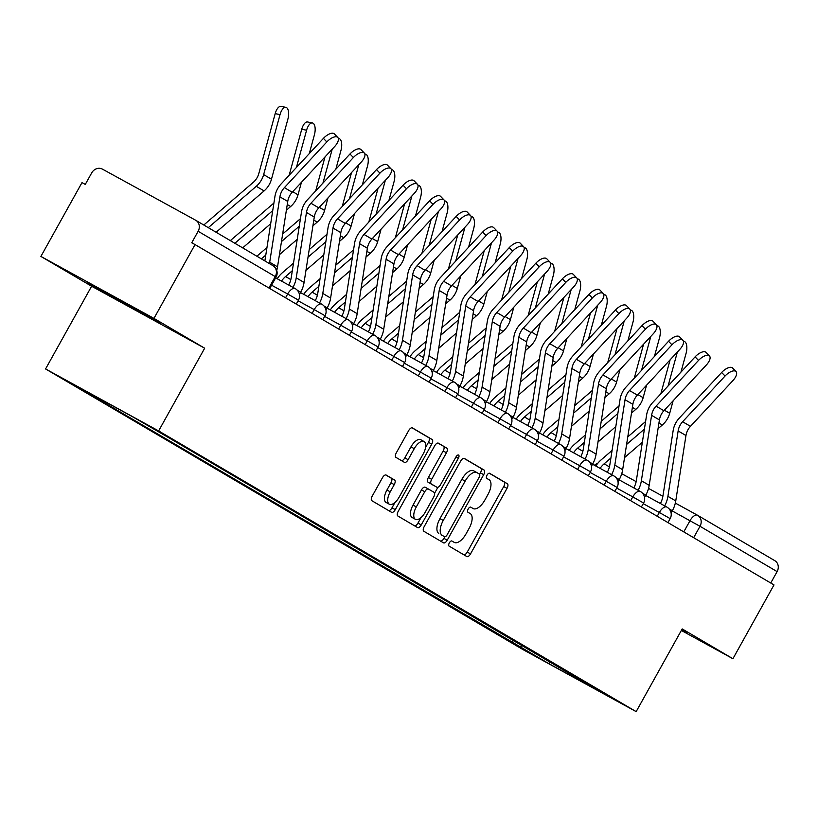 <?xml version="1.0" encoding="UTF-8"?>
<svg xmlns="http://www.w3.org/2000/svg" width="818" height="818" viewBox="0 0 818 818"><rect width="100%" height="100%" fill="white"/><g stroke="black" fill="none" stroke-linecap="round" stroke-linejoin="round"><path stroke-width="1.23" d="M449.338 542.876A2.914 1.36 118.7 0 0 449.092 546.117L466.843 556.547A4.172 1.933 118.7 0 0 466.863 556.557A4.172 1.933 118.7 0 0 470.534 553.888L507.007 488.356A4.172 1.933 118.7 0 0 507.364 483.735L489.614 473.295A2.914 1.36 118.7 0 0 489.604 473.285A2.914 1.36 118.7 0 0 487.027 475.156A2.914 1.36 118.7 0 0 486.782 478.397L489.082 479.747A13.333 6.196 118.7 0 1 487.937 494.532L484.9 500.002A13.333 6.196 118.7 0 1 473.141 508.551A13.333 6.196 118.7 0 1 473.07 508.51L470.769 507.16A2.914 1.36 118.7 0 0 470.759 507.15A2.914 1.36 118.7 0 0 468.182 509.021A2.914 1.36 118.7 0 0 467.937 512.252L470.238 513.602A13.333 6.196 118.7 0 1 469.092 528.397L466.055 533.857A13.333 6.196 118.7 0 1 454.297 542.406A13.333 6.196 118.7 0 1 454.225 542.365L451.925 541.015A2.914 1.36 118.7 0 0 451.914 541.005A2.914 1.36 118.7 0 0 449.338 542.876M386.157 475.053A4.172 1.933 118.7 0 0 386.137 475.043A4.172 1.933 118.7 0 0 382.466 477.712L372.231 496.097A4.172 1.933 118.7 0 0 371.873 500.718L391.587 512.313A4.172 1.933 118.7 0 0 391.607 512.324A4.172 1.933 118.7 0 0 395.278 509.645L431.761 444.113A4.172 1.933 118.7 0 0 432.108 439.491L412.405 427.906A4.172 1.933 118.7 0 0 412.374 427.896A4.172 1.933 118.7 0 0 408.703 430.565L396.341 452.773A4.172 1.933 118.7 0 0 395.984 457.395L404.419 462.354A4.172 1.933 118.7 0 0 404.45 462.364A4.172 1.933 118.7 0 0 408.121 459.696L414.256 448.683A11.145 5.184 118.7 0 1 424.082 441.536A11.145 5.184 118.7 0 1 423.192 453.939L399.174 497.078A11.145 5.184 118.7 0 1 389.348 504.225A11.145 5.184 118.7 0 1 390.237 491.822L394.235 484.634A4.172 1.933 118.7 0 0 394.593 480.013L386.116 475.033M158.631 430.922L204.674 348.202L153.958 318.396L195.042 244.582L773.992 584.921L732.918 658.725L682.202 628.919L636.159 711.629L158.631 430.922L45.573 368.949L523.111 649.666L636.159 711.629M424.184 526.639A4.172 1.933 118.7 0 0 423.826 531.26L443.54 542.845A4.172 1.933 118.7 0 0 443.56 542.855A4.172 1.933 118.7 0 0 447.231 540.187L483.704 474.655A4.172 1.933 118.7 0 0 484.062 470.033L464.358 458.448A4.172 1.933 118.7 0 0 464.327 458.428A4.172 1.933 118.7 0 0 460.657 461.107L424.184 526.639M455.963 456.986L458.346 458.295L421.26 524.921A4.172 1.933 118.7 0 1 417.589 527.59A4.172 1.933 118.7 0 1 417.558 527.579L397.845 515.994A4.172 1.933 118.7 0 1 398.202 511.373L434.685 445.83A4.172 1.933 118.7 0 1 438.356 443.162L438.376 443.172A4.172 1.933 118.7 0 0 438.356 443.162M438.376 443.172L446.812 448.131A4.172 1.933 118.7 0 1 446.454 452.753L431.669 479.338A4.172 1.933 118.7 0 0 431.311 483.959L436.904 487.252A4.172 1.933 118.7 0 0 436.924 487.262A4.172 1.933 118.7 0 0 440.605 484.593L456.004 456.914A2.914 1.36 118.7 0 1 458.571 455.043A2.914 1.36 118.7 0 1 458.346 458.295M153.958 318.396L40.9 256.423L81.984 182.618L85.276 184.418L91.677 172.925A8.487 7.515 -59.6 0 1 102.403 169.121L195.676 220.246A8.487 7.515 -59.6 0 1 195.85 220.349L272.946 265.666A8.487 7.515 120.4 0 1 275.237 276.596L198.14 231.279A8.487 7.515 -59.6 0 0 195.85 220.349M40.9 256.423L91.616 286.239L45.573 368.949M195.042 244.582L191.739 242.772L198.14 231.279M697.887 515.463L774.636 560.575A8.487 7.515 120.4 0 1 774.81 560.678A8.487 7.515 120.4 0 1 777.1 571.608L700.004 526.291L672.243 510.943M770.75 583.009L777.1 571.608M681.343 630.463L732.918 658.725M575.248 676.66L603.919 693.817L548.541 663.47L519.951 646.66L522.61 645.719M107.669 403.121L106.412 403.571L98.661 399.317L519.951 646.66M106.412 403.571L77.822 386.761L133.191 417.108L169.531 438.162L575.33 677.018M681.506 630.157L686.731 632.365L681.823 629.584M204.674 348.202L91.616 286.239M89.019 283.192L87.076 282.783L121.862 302.507L158.59 322.64L160.532 323.049L89.019 283.192M513.387 640.3L512.211 642.416M548.541 663.47L550.361 662.028M685.085 631.435L684.799 631.956M158.886 322.108L158.59 322.64M122.291 301.75L121.862 302.507M463.98 554.87A4.172 1.933 118.7 0 0 467.242 552.078L503.714 486.546A4.172 1.933 118.7 0 0 504.072 481.925L489.246 473.203M479.624 474.276L480.411 472.845A4.172 1.933 118.7 0 0 480.769 468.223L463.908 458.315M440.677 541.168A4.172 1.933 118.7 0 0 443.939 538.377L444.839 536.761M441.26 534.87L444.552 536.68A2.914 1.36 118.7 0 0 444.552 536.68A2.914 1.36 118.7 0 0 447.119 534.808L479.144 477.283A2.914 1.36 118.7 0 0 479.389 474.051L476.966 472.63A13.333 6.196 118.7 0 0 476.894 472.579A13.333 6.196 118.7 0 0 465.135 481.137L443.254 520.452A13.333 6.196 118.7 0 0 442.109 535.248L441.239 534.86A2.914 1.36 118.7 0 0 441.26 534.87A2.914 1.36 118.7 0 0 441.27 534.88L442.109 535.248M476.812 472.538L473.673 470.82A13.333 6.196 118.7 0 0 473.602 470.779A13.333 6.196 118.7 0 0 461.843 479.328L465.135 481.137M438.816 533.438A13.333 6.196 118.7 0 1 439.961 518.643L461.843 479.328M437.937 443.049L446.812 448.131M433.652 485.463A4.172 1.933 118.7 0 1 433.632 485.452A4.172 1.933 118.7 0 1 433.612 485.442L428.008 482.15A4.172 1.933 118.7 0 1 428.366 477.528L443.162 450.953A4.172 1.933 118.7 0 0 443.52 446.331M437.896 487.293L434.614 493.203M421.086 517.508L417.957 523.111L421.26 524.921M416.311 506.915A11.145 5.184 118.7 0 0 415.421 519.318A11.145 5.184 118.7 0 0 425.248 512.17L433.714 496.966A4.172 1.933 118.7 0 0 434.072 492.344L428.468 489.052A4.172 1.933 118.7 0 0 428.448 489.041A4.172 1.933 118.7 0 0 424.777 491.71L416.311 506.915L413.018 505.105A11.145 5.184 118.7 0 0 412.129 517.508L415.421 519.318M428.428 489.031L425.176 487.252A4.172 1.933 118.7 0 0 425.156 487.231A4.172 1.933 118.7 0 0 421.474 489.91L424.777 491.71M413.018 505.105L421.474 489.91M414.706 525.902A4.172 1.933 118.7 0 0 417.957 523.111M389.348 504.225L386.055 502.426A11.145 5.184 118.7 0 1 386.945 490.023L390.943 482.824A4.172 1.933 118.7 0 0 391.301 478.203L385.718 474.921M424.082 441.536L420.779 439.726A11.145 5.184 118.7 0 0 410.953 446.873L414.256 448.683M401.566 460.677A4.172 1.933 118.7 0 0 404.828 457.886L410.953 446.873M425.554 447.538L428.458 442.313A4.172 1.933 118.7 0 0 428.816 437.691L411.965 427.773M388.734 510.626A4.172 1.933 118.7 0 0 391.986 507.845L395.002 502.416M680.954 372.098L686.087 353.315A9.765 4.346 101.4 0 0 684.104 341.433A9.765 4.346 101.4 0 0 683.47 341.413M595.79 466.004A26.749 23.681 120.4 0 1 601.23 459.788L612.079 450.421M627.784 436.884L645.586 421.536M660.832 393.775L670.106 359.848M658.05 428.683L662.324 425.002A21.227 18.794 -59.6 0 0 669.697 413.294L673.112 400.81M668.081 385.973L677.355 352.047M600.085 468.366A21.227 18.794 120.4 0 1 604.154 463.806L610.903 457.988M626.598 444.45L644.4 429.102M624.553 457.569L642.355 442.221M671.097 513.009L672.345 510.759A26.749 23.681 -59.6 0 0 675.75 500.933L685.965 435.534A15.706 13.906 120.4 0 1 690.453 426.342L732.887 380.626A9.765 4.407 136.2 0 0 736.016 371.566A9.765 4.407 136.2 0 0 725.055 376.024L721.64 372.476A9.765 4.407 -43.8 0 1 732.601 368.008L736.016 371.566M664.676 505.872A26.749 23.681 -59.6 0 0 667.917 496.332L678.142 430.933A15.706 13.906 120.4 0 1 682.621 421.73L725.055 376.024M660.392 503.52A21.227 18.794 -59.6 0 0 662.938 496.005L673.153 430.605A21.227 18.794 120.4 0 1 679.206 418.182L721.64 372.476M654.41 356.495L659.543 337.701A9.765 4.346 101.4 0 0 657.549 325.83A9.765 4.346 101.4 0 0 656.915 325.809M569.236 450.401A26.749 23.681 120.4 0 1 574.676 444.174L585.535 434.818M601.23 421.28L619.032 405.933M634.287 378.161L643.561 344.235M631.506 413.08L635.78 409.389A21.227 18.794 -59.6 0 0 643.153 397.691L646.557 385.206M641.527 370.36L650.801 336.433M573.541 452.753A21.227 18.794 120.4 0 1 577.61 448.192L584.349 442.374M600.054 428.847L617.856 413.489M597.999 441.965L615.801 426.607M627.856 340.891L632.989 322.098A9.765 4.346 101.4 0 0 631.005 310.226A9.765 4.346 101.4 0 0 630.371 310.206M542.692 434.787A26.749 23.681 120.4 0 1 548.132 428.571L558.991 419.215M574.686 405.677L592.488 390.329M607.733 362.558L617.007 328.631M604.952 397.466L609.226 393.785A21.227 18.794 -59.6 0 0 616.598 382.078L620.013 369.603M614.983 354.756L624.257 320.83M546.997 437.149A21.227 18.794 120.4 0 1 551.056 432.589L557.804 426.771M573.5 413.233L591.302 397.885M571.455 426.352L589.257 411.004M601.312 325.278L606.445 306.494A9.765 4.346 101.4 0 0 604.451 294.623A9.765 4.346 101.4 0 0 603.827 294.592M516.138 419.184A26.749 23.681 120.4 0 1 521.577 412.967L532.436 403.601M548.132 390.063L565.933 374.716M581.189 346.955L590.463 313.028M578.408 381.863L582.682 378.182A21.227 18.794 -59.6 0 0 590.054 366.474L593.459 353.989M588.439 339.153L597.702 305.226M520.442 421.546A21.227 18.794 120.4 0 1 524.512 416.986L531.26 411.168M546.956 397.63L564.757 382.282M544.9 410.748L562.702 395.401M142.608 312.885L105.481 292.22M117.281 298.682L132.087 306.924M644.553 497.395L645.801 495.146A26.749 23.681 -59.6 0 0 649.195 485.319L659.42 419.92A15.706 13.906 120.4 0 1 663.899 410.728L706.333 365.022A9.765 4.407 136.2 0 0 709.462 355.953A9.765 4.407 136.2 0 0 698.511 360.421L695.095 356.873A9.765 4.407 -43.8 0 1 706.046 352.405L709.462 355.953M638.132 490.268A26.749 23.681 -59.6 0 0 641.373 480.718L651.588 415.319A15.706 13.906 120.4 0 1 656.067 406.127L698.511 360.421M633.838 487.917A21.227 18.794 -59.6 0 0 636.384 480.401L646.609 415.002A21.227 18.794 120.4 0 1 652.662 402.579L695.095 356.873M617.999 481.792L619.257 479.542A26.749 23.681 -59.6 0 0 622.651 469.716L632.866 404.317A15.706 13.906 120.4 0 1 637.355 395.125L679.789 349.419A9.765 4.407 136.2 0 0 682.918 340.349A9.765 4.407 136.2 0 0 671.956 344.818L668.551 341.259A9.765 4.407 -43.8 0 1 679.502 336.801L682.918 340.349M611.578 474.655A26.749 23.681 -59.6 0 0 614.819 465.115L625.044 399.716A15.706 13.906 120.4 0 1 629.523 390.523L671.956 344.818M607.293 472.313A21.227 18.794 -59.6 0 0 609.839 464.798L620.054 399.399A21.227 18.794 120.4 0 1 626.107 386.975L668.551 341.259M591.455 466.188L592.702 463.939A26.749 23.681 -59.6 0 0 596.107 454.113L606.322 388.714A15.706 13.906 120.4 0 1 610.801 379.521L653.234 333.805A9.765 4.407 136.2 0 0 656.363 324.746A9.765 4.407 136.2 0 0 645.412 329.204L641.997 325.656A9.765 4.407 -43.8 0 1 652.958 321.198L656.363 324.746M585.034 459.051A26.749 23.681 -59.6 0 0 588.275 449.511L598.49 384.112A15.706 13.906 120.4 0 1 602.978 374.92L645.412 329.204M580.749 456.7A21.227 18.794 -59.6 0 0 583.285 449.184L593.51 383.785A21.227 18.794 120.4 0 1 599.563 371.362L641.997 325.656M574.757 309.674L579.901 290.891A9.765 4.346 101.4 0 0 577.907 279.01A9.765 4.346 101.4 0 0 577.273 278.989M489.593 403.581A26.749 23.681 120.4 0 1 495.033 397.364L505.892 387.998M521.587 374.46L539.389 359.112M554.645 331.351L563.909 297.425M551.853 366.26L556.128 362.568A21.227 18.794 -59.6 0 0 563.5 350.871L566.915 338.386M561.884 323.539L571.158 289.613M493.898 405.933A21.227 18.794 120.4 0 1 497.957 401.382L504.706 395.564M520.412 382.026L538.203 366.679M518.356 395.145L536.158 379.797M548.213 294.071L553.346 275.277A9.765 4.346 101.4 0 0 551.363 263.406A9.765 4.346 101.4 0 0 550.729 263.386M463.039 387.967A26.749 23.681 120.4 0 1 468.479 381.75L479.338 372.394M495.043 358.857L512.845 343.509M528.091 315.738L537.365 281.811M525.309 350.656L529.583 346.965A21.227 18.794 -59.6 0 0 536.956 335.268L540.371 322.783M535.34 307.936L544.604 274.01M467.344 390.329A21.227 18.794 120.4 0 1 471.413 385.769L478.162 379.951M493.857 366.413L511.659 351.065M491.812 379.542L509.614 364.184M564.901 450.575L566.158 448.325A26.749 23.681 -59.6 0 0 569.553 438.509L579.778 373.11A15.706 13.906 120.4 0 1 584.256 363.908L626.69 318.202A9.765 4.407 136.2 0 0 629.819 309.143A9.765 4.407 136.2 0 0 618.858 313.601L615.453 310.053A9.765 4.407 -43.8 0 1 626.404 305.584L629.819 309.143M558.479 443.448A26.749 23.681 -59.6 0 0 561.731 433.908L571.946 368.509A15.706 13.906 120.4 0 1 576.424 359.306L618.858 313.601M554.195 441.096A21.227 18.794 -59.6 0 0 556.741 433.581L566.956 368.182A21.227 18.794 120.4 0 1 573.019 355.758L615.453 310.053M538.356 434.971L539.604 432.722A26.749 23.681 -59.6 0 0 543.009 422.896L553.224 357.497A15.706 13.906 120.4 0 1 557.702 348.304L600.146 302.599A9.765 4.407 136.2 0 0 603.265 293.529A9.765 4.407 136.2 0 0 592.314 297.997L588.899 294.449A9.765 4.407 -43.8 0 1 599.86 289.981L603.265 293.529M531.935 427.845A26.749 23.681 -59.6 0 0 535.176 418.295L545.401 352.895A15.706 13.906 120.4 0 1 549.88 343.703L592.314 297.997M527.651 425.493A21.227 18.794 -59.6 0 0 530.197 417.978L540.412 352.578A21.227 18.794 120.4 0 1 546.465 340.155L588.899 294.449M521.669 278.468L526.802 259.674A9.765 4.346 101.4 0 0 524.808 247.803A9.765 4.346 101.4 0 0 524.174 247.782M436.495 372.364A26.749 23.681 120.4 0 1 441.935 366.147L452.794 356.791M468.489 343.253L486.291 327.895M501.546 300.134L510.81 266.208M498.765 335.043L503.029 331.362A21.227 18.794 -59.6 0 0 510.412 319.654L513.816 307.169M508.786 292.333L518.06 258.406M440.8 374.726A21.227 18.794 120.4 0 1 444.869 370.165L451.608 364.347M467.313 350.81L485.115 335.462M465.258 363.928L483.06 348.58M495.115 262.854L500.248 244.071A9.765 4.346 101.4 0 0 498.264 232.2A9.765 4.346 101.4 0 0 497.63 232.169M409.951 356.76A26.749 23.681 120.4 0 1 415.391 350.544L426.239 341.178M441.945 327.64L459.747 312.292M474.992 284.531L484.266 250.605M472.211 319.439L476.485 315.758A21.227 18.794 -59.6 0 0 483.857 304.051L487.272 291.566M482.242 276.729L491.516 242.803M414.245 359.122A21.227 18.794 120.4 0 1 418.315 354.562L425.063 348.744M440.759 335.206L458.561 319.858M438.714 348.325L456.516 332.977M468.571 247.251L473.704 228.457A9.765 4.346 101.4 0 0 471.71 216.586A9.765 4.346 101.4 0 0 471.076 216.566M383.397 341.157A26.749 23.681 120.4 0 1 388.836 334.94L399.695 325.574M415.391 312.036L433.192 296.689M448.448 268.928L457.722 234.991M445.667 303.836L449.941 300.145A21.227 18.794 -59.6 0 0 457.313 288.447L460.718 275.963M455.687 261.116L464.961 227.189M387.701 343.509A21.227 18.794 120.4 0 1 391.771 338.949L398.509 333.13M414.215 319.603L432.016 304.245M412.16 332.721L429.961 317.374M442.017 231.647L447.149 212.854A9.765 4.346 101.4 0 0 445.166 200.983A9.765 4.346 101.4 0 0 444.532 200.962M356.852 325.544A26.749 23.681 120.4 0 1 362.292 319.327L373.151 309.971M388.847 296.433L406.648 281.085M421.904 253.314L431.168 219.388M419.113 288.222L423.387 284.541A21.227 18.794 -59.6 0 0 430.759 272.844L434.174 260.359M429.143 245.512L438.417 211.586M361.157 327.906A21.227 18.794 120.4 0 1 365.217 323.345L371.965 317.527M387.66 303.989L405.462 288.642M385.615 317.108L403.417 301.76M415.472 216.034L420.605 197.25A9.765 4.346 101.4 0 0 418.622 185.379A9.765 4.346 101.4 0 0 417.988 185.349M330.298 309.94A26.749 23.681 120.4 0 1 335.738 303.723L346.597 294.357M362.302 280.83L380.104 265.472M395.35 237.711L404.624 203.784M392.568 272.619L396.842 268.938A21.227 18.794 -59.6 0 0 404.215 257.23L407.63 244.746M402.599 229.909L411.863 195.983M334.603 312.302A21.227 18.794 120.4 0 1 338.672 307.742L345.421 301.924M361.116 288.386L378.918 273.038M359.071 301.505L376.873 286.157M388.918 200.43L394.061 181.647A9.765 4.346 101.4 0 0 392.067 169.766A9.765 4.346 101.4 0 0 391.433 169.745M303.754 294.337A26.749 23.681 120.4 0 1 309.194 288.12L320.053 278.754M335.748 265.216L353.55 249.868M368.806 222.107L378.069 188.181M366.014 257.016L370.288 253.324A21.227 18.794 -59.6 0 0 377.671 241.627L381.076 229.142M376.045 214.296L385.319 180.369M308.059 296.689A21.227 18.794 120.4 0 1 312.118 292.138L318.867 286.32M334.572 272.783L352.374 257.435M332.517 285.901L350.319 270.553M362.374 184.827L367.507 166.034A9.765 4.346 101.4 0 0 365.523 154.162A9.765 4.346 101.4 0 0 364.889 154.142M277.21 278.733A26.749 23.681 120.4 0 1 282.65 272.506L293.498 263.151M309.204 249.613L327.006 234.265M342.251 206.494L351.525 172.567M339.47 241.412L343.744 237.721A21.227 18.794 -59.6 0 0 351.116 226.024L354.531 213.539M349.501 198.692L358.775 164.766M281.504 281.085A21.227 18.794 120.4 0 1 285.574 276.525L292.323 270.707M308.018 257.179L325.82 241.821M305.973 270.298L323.775 254.94M335.83 169.224L340.963 150.43A9.765 4.346 101.4 0 0 338.969 138.559A9.765 4.346 101.4 0 0 338.335 138.539M256.883 256.218L266.954 247.547M282.65 234.009L300.451 218.662M315.707 190.891L324.981 156.964M312.926 225.799L317.2 222.118A21.227 18.794 -59.6 0 0 324.572 210.41L327.977 197.936M322.946 183.089L332.22 149.162M261.402 258.877L265.768 255.104M281.474 241.566L299.276 226.218M279.419 254.684L297.22 239.337M511.802 419.368L513.06 417.119A26.749 23.681 -59.6 0 0 516.455 407.292L526.68 341.893A15.706 13.906 120.4 0 1 531.158 332.701L573.592 286.995A9.765 4.407 136.2 0 0 576.721 277.926A9.765 4.407 136.2 0 0 565.77 282.394L562.355 278.836A9.765 4.407 -43.8 0 1 573.306 274.378L576.721 277.926M505.381 412.231A26.749 23.681 -59.6 0 0 508.632 402.691L518.847 337.292A15.706 13.906 120.4 0 1 523.326 328.1L565.77 282.394M501.097 409.89A21.227 18.794 -59.6 0 0 503.643 402.374L513.868 336.975A21.227 18.794 120.4 0 1 519.921 324.541L562.355 278.836M485.258 403.765L486.516 401.515A26.749 23.681 -59.6 0 0 489.91 391.689L500.125 326.29A15.706 13.906 120.4 0 1 504.614 317.098L547.048 271.382A9.765 4.407 136.2 0 0 550.177 262.322A9.765 4.407 136.2 0 0 539.215 266.78L535.81 263.232A9.765 4.407 -43.8 0 1 546.761 258.764L550.177 262.322M478.837 396.628A26.749 23.681 -59.6 0 0 482.078 387.088L492.303 321.689A15.706 13.906 120.4 0 1 496.782 312.496L539.215 266.78M474.552 394.276A21.227 18.794 -59.6 0 0 477.099 386.761L487.313 321.362A21.227 18.794 120.4 0 1 493.366 308.938L535.81 263.232M458.714 388.151L459.961 385.902A26.749 23.681 -59.6 0 0 463.366 376.075L473.581 310.687A15.706 13.906 120.4 0 1 478.06 301.484L520.493 255.778A9.765 4.407 136.2 0 0 523.622 246.719A9.765 4.407 136.2 0 0 512.671 251.177L509.256 247.629A9.765 4.407 -43.8 0 1 520.217 243.161L523.622 246.719M452.293 381.024A26.749 23.681 -59.6 0 0 455.534 371.474L465.749 306.075A15.706 13.906 120.4 0 1 470.238 296.883L512.671 251.177M448.008 378.673A21.227 18.794 -59.6 0 0 450.544 371.157L460.769 305.758A21.227 18.794 120.4 0 1 466.822 293.335L509.256 247.629M432.16 372.548L433.417 370.298A26.749 23.681 -59.6 0 0 436.812 360.472L447.037 295.073A15.706 13.906 120.4 0 1 451.516 285.881L493.949 240.175A9.765 4.407 136.2 0 0 497.078 231.105A9.765 4.407 136.2 0 0 486.117 235.574L482.712 232.015A9.765 4.407 -43.8 0 1 493.663 227.557L497.078 231.105M425.738 365.421A26.749 23.681 -59.6 0 0 428.99 355.871L439.205 290.472A15.706 13.906 120.4 0 1 443.683 281.28L486.117 235.574M421.454 363.069A21.227 18.794 -59.6 0 0 424 355.554L434.215 290.155A21.227 18.794 120.4 0 1 440.268 277.731L482.712 232.015M405.616 356.945L406.863 354.695A26.749 23.681 -59.6 0 0 410.268 344.869L420.483 279.47A15.706 13.906 120.4 0 1 424.961 270.277L467.405 224.572A9.765 4.407 136.2 0 0 470.524 215.502A9.765 4.407 136.2 0 0 459.573 219.96L456.158 216.412A9.765 4.407 -43.8 0 1 467.119 211.954L470.524 215.502M399.194 349.807A26.749 23.681 -59.6 0 0 402.436 340.268L412.661 274.868A15.706 13.906 120.4 0 1 417.139 265.676L459.573 219.96M394.91 347.466A21.227 18.794 -59.6 0 0 397.446 339.94L407.671 274.551A21.227 18.794 120.4 0 1 413.724 262.118L456.158 216.412M379.061 341.341L380.319 339.092A26.749 23.681 -59.6 0 0 383.714 329.265L393.939 263.866A15.706 13.906 120.4 0 1 398.417 254.664L440.851 208.958A9.765 4.407 136.2 0 0 443.98 199.899A9.765 4.407 136.2 0 0 433.029 204.357L429.614 200.809A9.765 4.407 -43.8 0 1 440.565 196.34L443.98 199.899M372.64 334.204A26.749 23.681 -59.6 0 0 375.891 324.664L386.106 259.265A15.706 13.906 120.4 0 1 390.585 250.063L433.029 204.357M368.356 331.852A21.227 18.794 -59.6 0 0 370.902 324.337L381.116 258.938A21.227 18.794 120.4 0 1 387.18 246.515L429.614 200.809M352.517 325.728L353.765 323.478A26.749 23.681 -59.6 0 0 357.169 313.652L367.384 248.253A15.706 13.906 120.4 0 1 371.873 239.06L414.307 193.355A9.765 4.407 136.2 0 0 417.436 184.285A9.765 4.407 136.2 0 0 406.474 188.753L403.059 185.205A9.765 4.407 -43.8 0 1 414.02 180.737L417.436 184.285M346.096 318.601A26.749 23.681 -59.6 0 0 349.337 309.051L359.562 243.652A15.706 13.906 120.4 0 1 364.041 234.459L406.474 188.753M341.812 316.249A21.227 18.794 -59.6 0 0 344.358 308.734L354.572 243.335A21.227 18.794 120.4 0 1 360.626 230.911L403.059 185.205M325.973 310.124L327.22 307.875A26.749 23.681 -59.6 0 0 330.615 298.049L340.84 232.649A15.706 13.906 120.4 0 1 345.319 223.457L387.752 177.751A9.765 4.407 136.2 0 0 390.881 168.682A9.765 4.407 136.2 0 0 379.93 173.15L376.515 169.592A9.765 4.407 -43.8 0 1 387.466 165.134L390.881 168.682M319.552 302.987A26.749 23.681 -59.6 0 0 322.793 293.447L333.008 228.048A15.706 13.906 120.4 0 1 337.486 218.856L379.93 173.15M315.257 300.646A21.227 18.794 -59.6 0 0 317.803 293.13L328.028 227.731A21.227 18.794 120.4 0 1 334.081 215.308L376.515 169.592M301.74 129.244A9.765 4.346 -78.6 0 1 307.578 121.974L312.425 122.956A9.765 4.346 101.4 0 0 306.586 130.226L301.74 129.244L289.153 175.287M309.276 153.61L314.409 134.827A9.765 4.346 101.4 0 0 312.425 122.956M230.339 240.615L273.907 203.048M286.372 210.195L290.646 206.514A21.227 18.794 -59.6 0 0 298.018 194.807L301.433 182.322M296.402 167.486L306.586 130.226M234.848 243.273L272.721 210.615M242.68 247.874L270.676 223.733M299.419 294.521L300.676 292.271A26.749 23.681 -59.6 0 0 304.071 282.445L314.286 217.046A15.706 13.906 120.4 0 1 318.775 207.854L361.208 162.138A9.765 4.407 136.2 0 0 364.337 153.078A9.765 4.407 136.2 0 0 353.376 157.537L349.971 153.988A9.765 4.407 -43.8 0 1 360.922 149.53L364.337 153.078M292.997 287.384A26.749 23.681 -59.6 0 0 296.239 277.844L306.464 212.445A15.706 13.906 120.4 0 1 310.942 203.253L353.376 157.537M288.713 285.032A21.227 18.794 -59.6 0 0 291.259 277.517L301.474 212.118A21.227 18.794 120.4 0 1 307.527 199.694L349.971 153.988M275.185 113.641A9.765 4.346 -78.6 0 1 281.024 106.371L285.871 107.342A9.765 4.346 101.4 0 0 280.032 114.612L275.185 113.641L258.795 173.631A15.706 13.906 -59.6 0 1 253.345 182.281L203.794 225.011M216.136 232.261L264.102 190.901A21.227 18.794 -59.6 0 0 271.474 179.203L287.864 119.223A9.765 4.346 101.4 0 0 285.871 107.342M208.304 227.66L256.269 186.299A21.227 18.794 -59.6 0 0 263.641 174.602L280.032 114.612M276.729 270.4A26.749 23.681 -59.6 0 0 277.527 266.842L287.742 201.443A15.706 13.906 120.4 0 1 292.22 192.24L334.654 146.534A9.765 4.407 136.2 0 0 337.783 137.475A9.765 4.407 136.2 0 0 326.832 141.933L323.417 138.385A9.765 4.407 -43.8 0 1 334.378 133.917L337.783 137.475M269.449 263.611A26.749 23.681 -59.6 0 0 269.695 262.23L279.909 196.841A15.706 13.906 120.4 0 1 284.398 187.639L326.832 141.933M264.868 260.911L274.93 196.514A21.227 18.794 120.4 0 1 280.983 184.091L323.417 138.385M196.023 220.451L272.772 265.564A8.487 7.515 120.4 0 1 272.946 265.666A8.487 8.487 0 0 1 276.065 277.108L275.237 276.596L268.887 287.997M683.776 531.884L690.014 520.677A8.487 3.947 118.7 0 1 697.498 515.238A8.487 3.947 118.7 0 1 697.549 515.258A8.487 7.515 120.4 0 1 697.723 515.36A8.487 7.515 120.4 0 1 700.004 526.291L693.664 537.692M621.731 473.714L636.159 481.618L621.731 473.704M648.541 488.407L662.887 496.27L648.541 488.407M774.81 560.678L697.723 515.36A8.487 8.487 0 0 0 697.498 515.238L675.331 503.08L697.447 515.207M285.554 297.793L287.66 294.01L271.566 285.185M312.098 313.396L314.204 309.613L298.11 300.789M338.652 329L340.758 325.216L324.664 316.402M365.196 344.603L367.302 340.82L351.208 332.006M391.74 360.217L393.847 356.433L377.763 347.609M418.295 375.82L420.401 372.037L404.307 363.212M444.839 391.423L446.945 387.64L430.861 378.826M471.393 407.037L473.499 403.254L457.405 394.429M497.937 422.64L500.043 418.857L483.949 410.033M524.491 438.243L526.598 434.46L510.504 425.636M551.035 453.847L553.142 450.064L537.048 441.25M577.58 469.46L579.686 465.677L563.602 456.853M604.134 485.064L606.24 481.281L590.146 472.456M630.678 500.667L632.784 496.884L616.69 488.07M657.232 516.281L659.339 512.487L643.245 503.673M667.958 522.579L670.157 518.622L659.339 512.487A8.487 3.947 -61.3 0 1 666.823 507.048A8.487 3.947 -61.3 0 1 666.864 507.078M641.404 506.976L643.613 503.019L632.784 496.884A8.487 3.947 -61.3 0 1 640.269 491.444A8.487 3.947 -61.3 0 1 640.32 491.465M614.86 491.373L617.058 487.405L606.24 481.281A8.487 3.947 -61.3 0 1 613.725 475.831A8.487 3.947 -61.3 0 1 613.766 475.861M588.306 475.759L590.514 471.802L579.686 465.677A8.487 3.947 -61.3 0 1 587.171 460.227A8.487 3.947 -61.3 0 1 587.222 460.258M561.761 460.156L563.96 456.199L553.142 450.064A8.487 3.947 -61.3 0 1 560.627 444.624A8.487 3.947 -61.3 0 1 560.678 444.655M535.207 444.552L537.416 440.595L526.598 434.46A8.487 3.947 -61.3 0 1 534.082 429.021A8.487 3.947 -61.3 0 1 534.123 429.041L512.896 417.405M508.663 428.939L510.872 424.982L500.043 418.857A8.487 3.947 -61.3 0 1 507.528 413.407A8.487 3.947 -61.3 0 1 507.579 413.438M482.119 413.335L484.317 409.378L473.499 403.254A8.487 3.947 -61.3 0 1 480.984 397.804A8.487 3.947 -61.3 0 1 481.025 397.834M455.565 397.732L457.773 393.775L446.945 387.64A8.487 3.947 -61.3 0 1 454.43 382.2A8.487 3.947 -61.3 0 1 454.481 382.221M429.021 382.129L431.219 378.161L420.401 372.037A8.487 3.947 -61.3 0 1 427.886 366.587A8.487 3.947 -61.3 0 1 427.937 366.617M402.466 366.515L404.675 362.558L393.847 356.433A8.487 3.947 -61.3 0 1 401.331 350.983A8.487 3.947 -61.3 0 1 401.382 351.014M375.922 350.912L378.12 346.955L367.302 340.82A8.487 3.947 -61.3 0 1 374.787 335.38A8.487 3.947 -61.3 0 1 374.838 335.411M349.378 335.308L351.576 331.351L340.758 325.216A8.487 3.947 -61.3 0 1 348.243 319.777A8.487 3.947 -61.3 0 1 348.284 319.797L327.057 308.161M322.824 319.705L325.032 315.738L314.204 309.613A8.487 3.947 -61.3 0 1 321.689 304.163A8.487 3.947 -61.3 0 1 321.74 304.194M296.28 304.091L298.478 300.134L287.66 294.01A8.487 3.947 -61.3 0 1 295.145 288.56A8.487 3.947 -61.3 0 1 295.186 288.59M504.072 481.925L507.364 483.735M503.714 486.546L507.007 488.356M467.242 552.078L470.534 553.888M480.769 468.223L484.062 470.033M480.411 472.845L483.704 474.655M443.939 538.377L447.231 540.187M439.961 518.643L443.254 520.452M443.162 450.953L446.454 452.753M428.366 477.528L431.669 479.338M428.008 482.15L431.311 483.959M391.301 478.203L394.593 480.013M390.943 482.824L394.235 484.634M386.945 490.023L390.237 491.822M404.828 457.886L408.121 459.696M428.816 437.691L432.108 439.491M428.458 442.313L431.761 444.113M391.986 507.845L395.278 509.645M669.697 413.294L664.41 410.186M662.324 425.002L658.94 423.008M609.41 466.894L604.154 463.806M669.052 508.816L672.345 510.759M678.142 430.933L685.965 435.534M667.917 496.332L675.75 500.933M682.621 421.73L690.453 426.342M643.153 397.691L637.856 394.583M635.78 409.389L632.386 407.405M582.856 451.28L577.61 448.192M616.598 382.078L611.312 378.969M609.226 393.785L605.841 391.791M556.312 435.677L551.056 432.589M590.054 366.474L584.758 363.366M582.682 378.182L579.297 376.188M529.767 420.074L524.512 416.986M642.508 493.213L645.801 495.146M651.588 415.319L659.42 419.92M641.373 480.718L649.195 485.319M656.067 406.127L663.899 410.728M615.954 477.61L619.257 479.542M625.044 399.716L632.866 404.317M614.819 465.115L622.651 469.716M629.523 390.523L637.355 395.125M589.41 461.996L592.702 463.939M598.49 384.112L606.322 388.714M588.275 449.511L596.107 454.113M602.978 374.92L610.801 379.521M563.5 350.871L558.213 347.762M556.128 362.568L552.743 360.585M503.213 404.47L497.957 401.382M536.956 335.268L531.669 332.149M529.583 346.965L526.199 344.971M476.669 388.857L471.413 385.769M562.856 446.393L566.158 448.325M571.946 368.509L579.778 373.11M561.731 433.908L569.553 438.509M576.424 359.306L584.256 363.908M536.311 430.789L539.604 432.722M545.401 352.895L553.224 357.497M535.176 418.295L543.009 422.896M549.88 343.703L557.702 348.304M510.412 319.654L505.115 316.546M503.029 331.362L499.645 329.368M450.115 373.253L444.869 370.165M483.857 304.051L478.571 300.942M476.485 315.758L473.101 313.764M423.571 357.65L418.315 354.562M457.313 288.447L452.017 285.339M449.941 300.145L446.546 298.161M397.016 342.036L391.771 338.949M430.759 272.844L425.472 269.725M423.387 284.541L420.002 282.547M370.472 326.433L365.217 323.345M404.215 257.23L398.928 254.122M396.842 268.938L393.458 266.944M343.928 310.83L338.672 307.742M377.671 241.627L372.374 238.519M370.288 253.324L366.904 251.341M317.374 295.226L312.118 292.138M351.116 226.024L345.83 222.915M343.744 237.721L340.36 235.737M290.83 279.613L285.574 276.525M324.572 210.41L319.276 207.302M317.2 222.118L313.805 220.124M509.767 415.176L513.06 417.119M518.847 337.292L526.68 341.893M508.632 402.691L516.455 407.292M523.326 328.1L531.158 332.701M483.213 399.573L486.516 401.515M492.303 321.689L500.125 326.29M482.078 387.088L489.91 391.689M496.782 312.496L504.614 317.098M456.669 383.969L459.961 385.902M465.749 306.075L473.581 310.687M455.534 371.474L463.366 376.075M470.238 296.883L478.06 301.484M430.115 368.366L433.417 370.298M439.205 290.472L447.037 295.073M428.99 355.871L436.812 360.472M443.683 281.28L451.516 285.881M403.571 352.752L406.863 354.695M412.661 274.868L420.483 279.47M402.436 340.268L410.268 344.869M417.139 265.676L424.961 270.277M377.026 337.149L380.319 339.092M386.106 259.265L393.939 263.866M375.891 324.664L383.714 329.265M390.585 250.063L398.417 254.664M350.472 321.546L353.765 323.478M359.562 243.652L367.384 248.253M349.337 309.051L357.169 313.652M364.041 234.459L371.873 239.06M323.928 305.942L327.22 307.875M333.008 228.048L340.84 232.649M322.793 293.447L330.615 298.049M337.486 218.856L345.319 223.457M298.018 194.807L292.732 191.698M290.646 206.514L287.261 204.52M297.374 290.329L300.676 292.271M306.464 212.445L314.286 217.046M296.239 277.844L304.071 282.445M310.942 203.253L318.775 207.854M271.474 179.203L263.641 174.602M264.102 190.901L256.269 186.299M279.909 196.841L287.742 201.443M269.695 262.23L277.527 266.842M284.398 187.639L292.22 192.24M670.157 518.622A8.487 8.487 0 0 0 666.823 507.048L645.637 495.442M643.613 503.019A8.487 8.487 0 0 0 640.269 491.444L619.093 479.829M617.058 487.405A8.487 8.487 0 0 0 613.725 475.831L592.539 464.225M590.514 471.802A8.487 8.487 0 0 0 587.171 460.227L565.995 448.622M563.96 456.199A8.487 8.487 0 0 0 560.627 444.624L539.451 433.019M537.416 440.595A8.487 8.487 0 0 0 534.082 429.021M510.872 424.982A8.487 8.487 0 0 0 507.528 413.407L486.352 401.802M484.317 409.378A8.487 8.487 0 0 0 480.984 397.804L459.798 386.198M457.773 393.775A8.487 8.487 0 0 0 454.43 382.2L433.254 370.585M431.219 378.161A8.487 8.487 0 0 0 427.886 366.587L406.71 354.981M404.675 362.558A8.487 8.487 0 0 0 401.331 350.983L380.155 339.378M378.12 346.955A8.487 8.487 0 0 0 374.787 335.38L353.611 323.775M351.576 331.351A8.487 8.487 0 0 0 348.243 319.777M325.032 315.738A8.487 8.487 0 0 0 321.689 304.163L300.513 292.558M298.478 300.134A8.487 8.487 0 0 0 295.145 288.56L275.635 277.875M269.725 288.488L276.065 277.108M597.682 463.428A8.487 8.487 0 0 0 594.43 465.258M473.602 470.779L476.894 472.579M425.156 487.231L428.448 489.041M683.439 341.3L684.104 341.433M656.895 325.697L657.549 325.83M630.341 310.094L631.005 310.226M603.796 294.49L604.451 294.623M577.242 278.877L577.907 279.01M550.698 263.273L551.363 263.406M524.154 247.67L524.808 247.803M497.6 232.067L498.264 232.2M471.056 216.453L471.71 216.586M444.501 200.85L445.166 200.983M417.957 185.246L418.622 185.379M391.413 169.633L392.067 169.766M364.859 154.029L365.523 154.162M338.315 138.426L338.969 138.559"/></g></svg>

